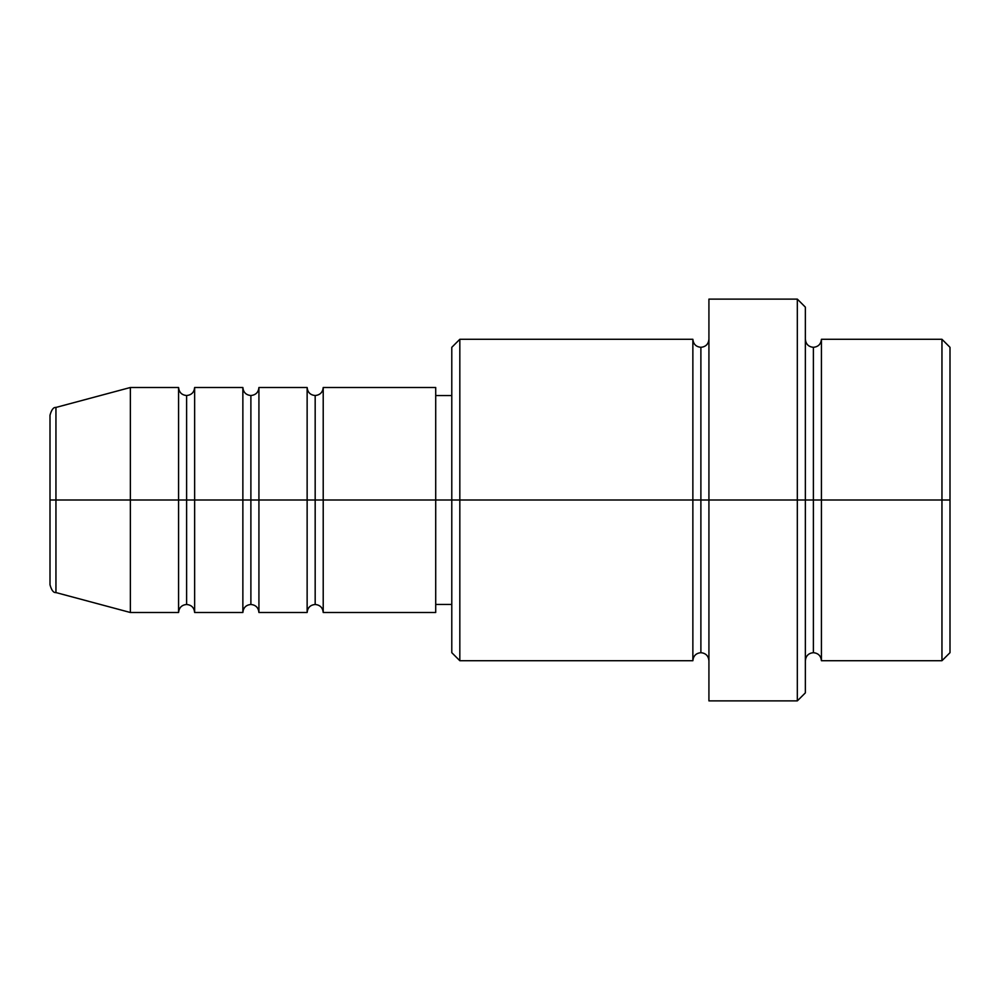 <?xml version="1.0" encoding="UTF-8"?>
<svg xmlns="http://www.w3.org/2000/svg" width="1000" height="1000" viewBox="0 0 1000 1000"><rect width="100%" height="100%" fill="white"/><g stroke="black" fill="none" stroke-linecap="round" stroke-linejoin="round"><path stroke-width="1.5" d="M50 500L50 584.8C51.525 590.312 53.513 592.9 55.95 592.562L55.95 500L50 500L50 415.2L50 500L55.95 500L55.95 592.562L130.363 612.5L130.363 500L55.95 500L130.363 500L130.363 612.5L178.575 612.5L178.575 387.5L130.363 387.5L130.363 500L178.575 500L130.363 500L130.363 387.5L55.95 407.438L55.95 500L55.95 407.438C53.513 407.1 51.525 409.688 50 415.2L50 500M435.712 387.5L435.712 500L435.712 387.5L323.212 387.5L323.212 500L315.175 500L315.175 395.538L315.175 500L307.137 500L307.137 387.5L258.925 387.5L258.925 500L250.888 500L250.888 395.538L250.888 500L242.862 500L242.862 387.5L194.638 387.5L194.638 500L186.612 500L186.612 395.538L186.612 500L178.575 500L178.575 387.5C179.062 392.362 181.75 395.037 186.612 395.538C191.475 395.037 194.15 392.362 194.638 387.5L194.638 612.5L194.638 500L242.862 500L186.612 500L186.612 604.462L186.612 500L178.575 500L178.575 612.5C179.062 607.638 181.75 604.963 186.612 604.462C191.475 604.963 194.15 607.638 194.638 612.5L242.862 612.5L242.862 387.5C243.35 392.362 246.025 395.037 250.888 395.538C255.75 395.037 258.438 392.362 258.925 387.5L258.925 612.5L258.925 500L307.137 500L250.888 500L250.888 604.462L250.888 500L242.862 500L242.862 612.5C243.35 607.638 246.025 604.963 250.888 604.462C255.75 604.963 258.438 607.638 258.925 612.5L307.137 612.5L307.137 387.5C307.638 392.362 310.312 395.037 315.175 395.538C320.037 395.037 322.725 392.362 323.212 387.5L323.212 612.5L323.212 500L435.712 500L315.175 500L315.175 604.462L315.175 500L307.137 500L307.137 612.5C307.638 607.638 310.312 604.963 315.175 604.462C320.037 604.963 322.725 607.638 323.212 612.5L435.712 612.5L435.712 500L451.788 500L451.788 652.675L451.788 500L435.712 500L435.712 612.5M805.362 339.288C805.85 344.15 808.525 346.825 813.388 347.325C818.25 346.825 820.938 344.15 821.425 339.288L821.425 500L950 500L950 347.325L950 652.675L950 500L941.963 500L941.963 660.713L941.963 500L821.425 500L821.425 339.288L821.425 500L813.388 500L813.388 347.325L813.388 500L797.325 500L797.325 700.888L797.325 500L700.888 500L700.888 347.325L700.888 500L692.862 500L692.862 339.288L692.862 500L451.788 500L451.788 347.325L451.788 500L459.825 500L459.825 660.713L459.825 500L692.862 500L692.862 339.288L459.825 339.288L459.825 500L459.825 339.288L451.788 347.325M805.362 692.862L805.362 500L805.362 692.862L797.325 700.888L708.925 700.888L708.925 500L708.925 700.888M708.925 660.713C708.438 655.85 705.75 653.175 700.888 652.675C696.025 653.175 693.35 655.85 692.862 660.713L692.862 500L700.888 500L700.888 652.675L700.888 347.325L700.888 500L708.925 500L708.925 299.113L708.925 500L805.362 500L805.362 307.137L805.362 500L813.388 500L813.388 347.325L813.388 652.675L813.388 500L813.388 652.675L813.388 500L821.425 500L821.425 660.713L941.963 660.713L950 652.675M941.963 500L941.963 339.288L941.963 500M797.325 500L797.325 299.113L797.325 500M692.862 500L692.862 660.713L692.862 500M821.425 500L821.425 660.713L821.425 500M692.862 660.713L459.825 660.713L451.788 652.675M708.925 339.288C708.438 344.15 705.75 346.825 700.888 347.325C696.025 346.825 693.35 344.15 692.862 339.288M451.788 604.462L435.712 604.462M950 347.325L941.963 339.288L821.425 339.288M805.362 307.137L797.325 299.113L708.925 299.113M451.788 395.538L435.712 395.538M821.425 660.713C820.938 655.85 818.25 653.175 813.388 652.675C808.525 653.175 805.85 655.85 805.362 660.713"/></g></svg>
